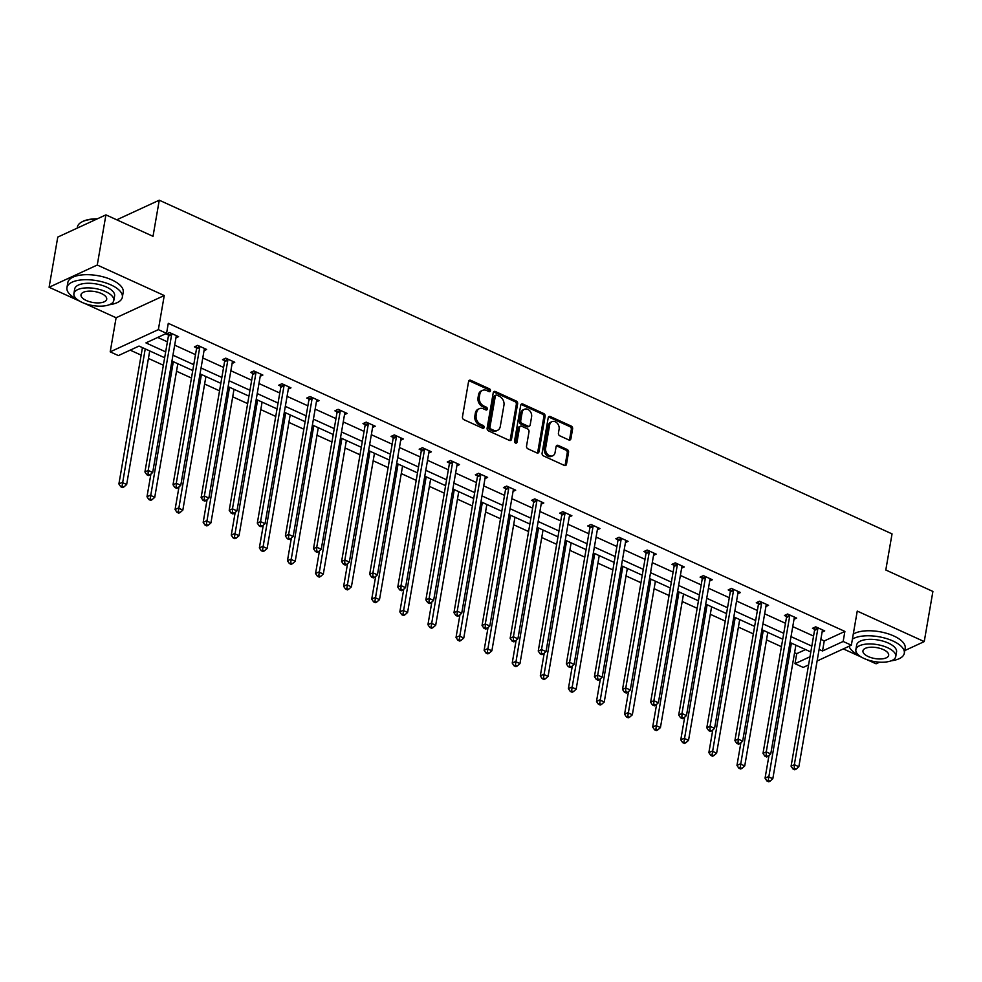 <?xml version="1.0" encoding="UTF-8"?>
<svg xmlns="http://www.w3.org/2000/svg" width="982" height="982" viewBox="0 0 982 982"><rect width="100%" height="100%" fill="white"/><g stroke="black" fill="none" stroke-linecap="round" stroke-linejoin="round"><path stroke-width="1.47" d="M490.472 390.787A1.547 1.191 65.2 0 0 489.466 388.835L470.685 380.292A2.21 1.706 65.2 0 0 468.586 381.446L462.461 416.896A2.21 1.706 65.2 0 0 463.885 419.67L482.665 428.226A1.547 1.191 65.2 0 0 483.144 425.464L480.714 424.359A7.058 5.438 65.2 0 1 476.147 415.484L476.651 412.526A7.058 5.438 65.2 0 1 479.351 408.684A7.058 5.438 65.2 0 1 483.402 408.807L485.832 409.911A1.547 1.191 65.2 0 0 486.311 407.149L483.88 406.045A7.058 5.438 65.2 0 1 479.314 397.17L479.817 394.212A7.058 5.438 65.2 0 1 482.518 390.382A7.058 5.438 65.2 0 1 486.569 390.492L488.999 391.597A1.547 1.191 65.2 0 0 490.472 390.787M489.097 391.634A1.547 1.191 65.2 0 0 488.164 389.437L469.384 380.881A2.21 1.706 65.2 0 0 468.856 380.734M482.776 428.262A1.547 1.191 65.2 0 0 481.843 426.065L479.412 424.961L480.714 424.359M485.93 409.948A1.547 1.191 65.2 0 0 485.01 407.751L482.579 406.646L483.88 406.045M49.1 287.247L57.766 237.092L105.921 214.874L97.267 265.03L49.1 287.247L79.738 301.192M866.787 659.585L876.079 663.807L879.639 662.163M904.766 650.575L924.234 641.59L857.249 611.086L851.357 645.199L817.11 660.984M105.921 214.874L153.02 236.318L159.256 200.205L892.049 533.889L885.801 570.002L932.9 591.446L924.234 641.59M568.787 439.936A2.21 1.706 65.2 0 0 570.898 438.77L572.616 428.827A2.21 1.706 65.2 0 0 571.18 426.053L550.325 416.552A2.21 1.706 65.2 0 0 548.214 417.718L542.089 453.156A2.21 1.706 65.2 0 0 543.525 455.93L564.38 465.431A2.21 1.706 65.2 0 0 566.491 464.265L568.566 452.26A2.21 1.706 65.2 0 0 567.142 449.486L558.206 445.411A2.21 1.706 65.2 0 0 556.107 446.577L555.076 452.542A5.904 4.554 65.2 0 1 552.817 455.746A5.904 4.554 65.2 0 1 547.588 454.31A5.904 4.554 65.2 0 1 545.611 448.234L549.65 424.899A5.904 4.554 65.2 0 1 551.896 421.683A5.904 4.554 65.2 0 1 557.138 423.119A5.904 4.554 65.2 0 1 559.102 429.208L558.427 433.087A2.21 1.706 65.2 0 0 559.863 435.861L568.787 439.936M84.833 303.512L116.097 317.751L164.252 295.533L97.267 265.03M164.252 295.533L158.36 329.633L166.559 333.364L145.925 342.89L165.663 351.875M820.842 639.392L824.254 640.951L844.888 631.426L168.29 323.336L166.559 333.364M844.888 631.426L843.157 641.467L851.357 645.199M517.637 403.786A2.21 1.706 65.2 0 0 516.213 401.012L495.345 391.511A2.21 1.706 65.2 0 0 493.246 392.677L487.121 428.127A2.21 1.706 65.2 0 0 488.545 430.902L509.4 440.402A2.21 1.706 65.2 0 0 511.512 439.236L517.637 403.786L516.336 404.388A2.21 1.706 65.2 0 0 514.912 401.613L494.044 392.113A2.21 1.706 65.2 0 0 493.516 391.965M522.841 404.032L543.697 413.532A2.21 1.706 65.2 0 1 545.12 416.307L538.995 451.745A2.21 1.706 65.2 0 1 536.896 452.911L527.972 448.848A2.21 1.706 65.2 0 1 526.536 446.073L529.016 431.699A2.21 1.706 65.2 0 0 527.592 428.925L521.675 426.225A2.21 1.706 65.2 0 0 519.564 427.391L516.974 442.354A1.547 1.191 65.2 0 1 514.507 441.237L520.73 405.198A2.21 1.706 65.2 0 1 522.841 404.032L521.54 404.633L542.395 414.134L543.697 413.532M159.256 200.205L116.76 219.808M130.201 350.144L141.15 355.128M148.429 358.442L163.356 365.243M176.527 371.233L191.453 378.033M204.612 384.023L219.551 390.824M232.709 396.814L247.648 403.614M260.807 409.617L275.733 416.417M288.892 422.407L303.831 429.208M316.99 435.198L331.928 441.998M345.087 447.988L360.013 454.789M373.185 460.779L388.111 467.579M401.27 473.582L416.208 480.382M429.367 486.372L444.306 493.173M457.465 499.163L472.391 505.963M485.55 511.953L500.489 518.754M513.647 524.744L528.586 531.544M541.745 537.535L556.671 544.335M569.842 550.337L584.769 557.138M597.928 563.128L612.866 569.928M626.025 575.918L640.964 582.719M654.122 588.709L669.049 595.509M682.208 601.5L697.146 608.3M710.305 614.302L725.244 621.103M738.403 627.093L753.341 633.893M766.5 639.883L781.427 646.684M794.585 652.674L796.733 653.644L805.559 649.581M164.657 357.743L139.027 346.069L118.392 355.582L110.205 351.851L158.36 329.633M116.097 317.751L110.205 351.851M843.317 648.893L861.693 657.265M808.579 664.924L803.19 667.416L794.99 663.685L809.99 656.762M796.733 653.644L794.99 663.685M810.825 651.974L790.007 642.498M782.728 639.184L761.909 629.707M754.63 626.393L733.812 616.905M726.533 613.59L705.727 604.114M698.447 600.8L677.629 591.324M670.35 588.009L649.532 578.533M642.253 575.219L621.434 565.742M614.167 562.428L593.349 552.94M586.07 549.625L565.251 540.149M557.972 536.835L537.154 527.359M529.875 524.044L509.069 514.568M501.79 511.254L480.971 501.777M473.692 498.463L452.874 488.987M445.595 485.66L424.776 476.184M417.497 472.87L396.691 463.394M389.412 460.079L368.594 450.603M361.315 447.289L340.496 437.812M333.217 434.498L312.411 425.022M305.132 421.708L284.314 412.219M277.034 408.905L256.216 399.428M248.937 396.114L228.119 386.638M220.84 383.324L200.033 373.847M192.754 370.533L171.936 361.057M819.111 649.421L822.523 650.98L843.157 641.467M172.942 355.189L193.761 364.666M201.04 367.98L221.858 377.456M229.137 380.77L249.956 390.259M257.235 393.573L278.041 403.05M285.32 406.364L306.139 415.84M313.418 419.154L334.236 428.631M341.515 431.945L362.333 441.421M369.613 444.736L390.419 454.212M397.698 457.538L418.516 467.015M425.795 470.329L446.614 479.805M453.893 483.119L474.699 492.596M481.978 495.91L502.796 505.386M510.075 508.701L530.894 518.177M538.173 521.491L558.991 530.98M566.27 534.294L587.076 543.77M594.356 547.084L615.174 556.561M622.453 559.875L643.271 569.351M650.55 572.666L671.357 582.142M678.636 585.456L699.454 594.945M706.733 598.259L727.552 607.735M734.831 611.05L755.649 620.526M762.928 623.84L783.734 633.316M791.013 636.631L811.832 646.107M824.254 640.951L822.523 650.98M157.734 337.44L167.406 341.846M174.686 345.161L195.492 354.637M202.771 357.951L223.589 367.428M230.868 370.742L251.687 380.218M258.966 383.532L279.784 393.021M287.051 396.335L307.869 405.812M315.148 409.126L335.967 418.602M343.246 421.916L364.064 431.393M371.343 434.707L392.149 444.183M399.428 447.497L420.247 456.974M427.526 460.3L448.344 469.777M455.623 473.091L476.442 482.567M483.721 485.881L504.527 495.358M511.806 498.672L532.625 508.148M539.904 511.462L560.722 520.939M568.001 524.253L588.807 533.742M596.086 537.056L616.905 546.532M624.184 549.846L645.002 559.323M652.281 562.637L673.1 572.113M680.379 575.427L701.185 584.904M708.464 588.218L729.282 597.707M736.561 601.021L757.38 610.497M764.659 613.811L785.465 623.288M792.744 626.602L813.562 636.078M814.495 629.229L812.482 628.308L815.735 626.811L824.733 630.91L822.106 632.126M786.398 616.426L784.385 615.518L787.638 614.008L796.648 618.108L794.008 619.335M758.3 603.635L756.287 602.715L759.54 601.217L768.55 605.317L765.911 606.532M730.215 590.845L728.202 589.924L731.455 588.427L740.453 592.527L737.813 593.742M702.118 578.054L700.105 577.134L703.358 575.636L712.367 579.736L709.728 580.951M674.02 565.264L672.007 564.343L675.26 562.846L684.27 566.945L681.631 568.161M645.935 552.461L643.91 551.553L647.175 550.043L656.172 554.143L653.533 555.37M617.838 539.67L615.824 538.762L619.077 537.252L628.075 541.352L625.436 542.567M589.74 526.88L587.727 525.959L590.98 524.462L599.99 528.562L597.351 529.777M561.643 514.089L559.63 513.169L562.882 511.671L571.892 515.771L569.253 516.986M533.557 501.299L531.544 500.378L534.797 498.881L543.795 502.98L541.156 504.196M505.46 488.508L503.447 487.588L506.7 486.09L515.71 490.19L513.07 491.405M477.362 475.705L475.349 474.797L478.602 473.287L487.612 477.387L484.973 478.615M449.277 462.915L447.252 461.994L450.517 460.497L459.515 464.596L456.875 465.812M421.18 450.124L419.167 449.204L422.42 447.706L431.417 451.806L428.778 453.021M393.082 437.334L391.069 436.413L394.322 434.916L403.332 439.015L400.693 440.231M364.985 424.543L362.972 423.623L366.225 422.125L375.234 426.225L372.595 427.44M336.9 411.74L334.887 410.832L338.139 409.322L347.137 413.422L344.498 414.65M308.802 398.95L306.789 398.041L310.042 396.532L319.04 400.631L316.413 401.847M280.705 386.159L278.692 385.239L281.944 383.741L290.954 387.841L288.315 389.056M252.607 373.369L250.594 372.448L253.847 370.95L262.857 375.05L260.218 376.266M224.522 360.578L222.509 359.658L225.762 358.16L234.759 362.26L232.12 363.475M196.425 347.788L194.411 346.867L197.664 345.357L206.674 349.469L204.035 350.684M168.327 334.985L166.314 334.076L169.567 332.567L178.577 336.666L175.938 337.882M482.518 390.382L481.217 390.971A7.058 5.438 65.2 0 0 478.516 394.813L479.817 394.212M482.579 406.646A7.058 5.438 65.2 0 1 478.013 397.771L478.516 394.813M479.351 408.684L478.05 409.285A7.058 5.438 65.2 0 0 475.349 413.127L476.651 412.526M479.412 424.961A7.058 5.438 65.2 0 1 474.846 416.086L475.349 413.127M509.928 440.55A2.21 1.706 65.2 0 0 510.21 439.838L516.336 404.388M496.818 395.157A1.547 1.191 65.2 0 0 495.345 395.967L489.969 427.084A1.547 1.191 65.2 0 0 490.963 429.024L493.529 430.19A7.058 5.438 65.2 0 0 497.579 430.312A7.058 5.438 65.2 0 0 500.28 426.47L503.95 405.198A7.058 5.438 65.2 0 0 499.384 396.323L496.818 395.157M495.935 395.132L494.633 395.734A1.547 1.191 65.2 0 0 494.044 396.568L495.345 395.967M497.579 430.312L496.278 430.914A7.058 5.438 65.2 0 1 492.228 430.791L489.662 429.625A1.547 1.191 65.2 0 1 488.668 427.686L494.044 396.568M537.424 453.058A2.21 1.706 65.2 0 0 537.694 452.346L543.819 416.908A2.21 1.706 65.2 0 0 542.395 414.134M520.411 426.188L519.11 426.789A2.21 1.706 65.2 0 0 518.263 427.992L515.673 442.956L516.974 442.354M531.593 416.785A5.904 4.554 65.2 0 0 529.629 410.697A5.904 4.554 65.2 0 0 524.4 409.273A5.904 4.554 65.2 0 0 522.142 412.477L520.718 420.701A2.21 1.706 65.2 0 0 522.154 423.475L528.071 426.163A2.21 1.706 65.2 0 0 530.182 425.01L531.593 416.785M524.4 409.273L523.099 409.875A5.904 4.554 65.2 0 0 520.841 413.078L522.142 412.477M529.335 426.2L528.034 426.802A2.21 1.706 65.2 0 1 526.769 426.765L520.853 424.077A2.21 1.706 65.2 0 1 519.417 421.303L520.841 413.078M551.896 421.683L550.595 422.285A5.904 4.554 65.2 0 0 548.349 425.501L549.65 424.899M552.817 455.746L551.516 456.348A5.904 4.554 65.2 0 1 546.287 454.912A5.904 4.554 65.2 0 1 544.31 448.835L548.349 425.501M564.908 465.578A2.21 1.706 65.2 0 0 565.19 464.867L567.265 452.849A2.21 1.706 65.2 0 0 565.828 450.075L556.904 446.012A2.21 1.706 65.2 0 0 556.377 445.865M569.315 440.083A2.21 1.706 65.2 0 0 569.597 439.371L571.315 429.416A2.21 1.706 65.2 0 0 569.879 426.642L549.024 417.154A2.21 1.706 65.2 0 0 548.496 417.006M142.378 347.591A2.246 1.731 -114.8 0 1 142.353 348.144L118.896 483.966L122.149 482.469L126.653 484.519L149.718 350.942M145.226 348.892L122.075 486.139L120.774 486.741L122.566 487.563L123.867 486.962L122.075 486.139M126.653 484.519L123.867 486.962M120.774 486.741L118.896 483.966M171.641 334.641L168.388 336.139L144.931 471.961L148.184 470.452L171.641 334.641A2.246 1.731 65.2 0 0 171.641 333.831L171.58 333.487M148.11 474.134L146.809 474.736L148.601 475.546L149.902 474.944L148.11 474.134L148.184 470.452L152.689 472.502L176.146 336.691A2.246 1.731 65.2 0 1 176.404 336.004L176.564 335.758M168.388 336.139A2.246 1.731 65.2 0 0 168.388 335.328L168.057 333.266M144.931 471.961L146.809 474.736M149.902 474.944L152.689 472.502M81.948 221.883A27.435 11.661 9.8 0 1 82.279 221.699A27.435 11.661 9.8 0 1 97.378 218.814M96.727 219.109A28.11 11.944 -170.2 0 0 81.616 222.067A28.11 11.944 -170.2 0 0 77.418 227.038L77.234 228.106M109.248 304.739A28.11 11.944 -170.2 0 0 122.357 297.19A28.11 11.944 -170.2 0 0 110.929 284.903A28.11 11.944 -170.2 0 0 82.93 279.796A28.11 11.944 -170.2 0 0 66.948 287.616A28.11 11.944 -170.2 0 0 76.768 299.142M122.357 297.19L123.216 292.17A28.11 11.944 -170.2 0 0 111.788 279.882A28.11 11.944 -170.2 0 0 83.789 274.776A28.11 11.944 -170.2 0 0 67.819 282.607L66.948 287.616M73.908 293.569L74.706 288.954A20.241 8.605 9.8 0 1 86.207 283.332A20.241 8.605 9.8 0 1 106.363 287.002A20.241 8.605 9.8 0 1 114.599 295.852L113.802 300.467A20.241 8.605 -170.2 0 0 105.577 291.617A20.241 8.605 -170.2 0 0 85.409 287.935A20.241 8.605 -170.2 0 0 73.908 293.569A20.241 8.605 -170.2 0 0 82.144 302.419A20.241 8.605 -170.2 0 0 102.3 306.102A20.241 8.605 -170.2 0 0 113.802 300.467M86.306 300.504A13.048 5.536 -170.2 0 0 99.292 302.873A13.048 5.536 -170.2 0 0 106.707 299.24A13.048 5.536 -170.2 0 0 101.404 293.532A13.048 5.536 -170.2 0 0 88.417 291.163A13.048 5.536 -170.2 0 0 81.003 294.796A13.048 5.536 -170.2 0 0 86.306 300.504M891.19 660.812A28.11 11.944 -170.2 0 0 904.312 653.251A28.11 11.944 -170.2 0 0 892.871 640.964A28.11 11.944 -170.2 0 0 852.401 639.135M849.086 646.242A28.11 11.944 -170.2 0 0 858.722 655.203M904.312 653.251L905.171 648.243A28.11 11.944 -170.2 0 0 893.743 635.955A28.11 11.944 -170.2 0 0 853.26 634.114M855.862 649.642L856.66 645.027A20.241 8.605 9.8 0 1 868.162 639.392A20.241 8.605 9.8 0 1 888.317 643.063A20.241 8.605 9.8 0 1 896.554 651.913L895.756 656.528A20.241 8.605 -170.2 0 0 887.519 647.678A20.241 8.605 -170.2 0 0 867.364 644.008A20.241 8.605 -170.2 0 0 855.862 649.642A20.241 8.605 -170.2 0 0 864.086 658.492A20.241 8.605 -170.2 0 0 884.254 662.163A20.241 8.605 -170.2 0 0 895.756 656.528M868.26 656.565A13.048 5.536 -170.2 0 0 881.247 658.934A13.048 5.536 -170.2 0 0 888.661 655.301A13.048 5.536 -170.2 0 0 883.358 649.605A13.048 5.536 -170.2 0 0 870.371 647.236A13.048 5.536 -170.2 0 0 862.957 650.87A13.048 5.536 -170.2 0 0 868.26 656.565M150.909 474.073L146.993 496.757L150.246 495.259L154.739 497.309L177.816 363.733M173.311 361.683L150.16 498.93L148.859 499.531L150.663 500.354L151.964 499.752L150.16 498.93M154.739 497.309L151.964 499.752M148.859 499.531L146.993 496.757M179.006 486.863L175.078 509.548L178.331 508.05L182.836 510.1L205.913 376.523M201.408 374.473L178.258 511.72L176.956 512.322L178.761 513.144L180.062 512.543L178.258 511.72M182.836 510.1L180.062 512.543M176.956 512.322L175.078 509.548M199.739 347.432L196.486 348.929L173.016 484.752L176.281 483.254L199.739 347.432A2.246 1.731 65.2 0 0 199.739 346.621L199.677 346.278M176.195 486.925L174.894 487.526L176.699 488.349L178 487.747L176.195 486.925L176.281 483.254L180.774 485.304L204.244 349.482A2.246 1.731 65.2 0 1 204.501 348.794L204.649 348.549M196.486 348.929A2.246 1.731 65.2 0 0 196.486 348.119L196.142 346.069M173.016 484.752L174.894 487.526M178 487.747L180.774 485.304M227.824 360.222L224.571 361.72L201.114 497.543L204.366 496.045L227.824 360.222A2.246 1.731 65.2 0 0 227.824 359.412L227.775 359.068M204.293 499.715L202.992 500.317L204.796 501.139L206.097 500.538L204.293 499.715L204.366 496.045L208.871 498.095L232.329 362.272A2.246 1.731 65.2 0 1 232.587 361.585L232.746 361.339M224.571 361.72A2.246 1.731 65.2 0 0 224.571 360.922L224.24 358.86M201.114 497.543L202.992 500.317M206.097 500.538L208.871 498.095M207.092 499.654L203.176 522.35L206.429 520.841L210.934 522.89L234.011 389.314M229.506 387.264L206.355 524.523L205.054 525.112L206.858 525.935L208.159 525.333L206.355 524.523M210.934 522.89L208.159 525.333M205.054 525.112L203.176 522.35M255.921 373.013L252.669 374.523L229.211 510.333L232.464 508.836L255.921 373.013A2.246 1.731 65.2 0 0 255.921 372.215L255.872 371.871M232.39 512.506L231.089 513.107L232.881 513.93L234.195 513.328L232.39 512.506L232.464 508.836L236.969 510.885L260.426 375.063A2.246 1.731 65.2 0 1 260.684 374.375L260.844 374.13M252.669 374.523A2.246 1.731 65.2 0 0 252.669 373.712L252.337 371.65M229.211 510.333L231.089 513.107M234.195 513.328L236.969 510.885M235.189 512.444L231.273 535.141L234.526 533.631L239.031 535.693L262.096 402.104M257.591 400.055L234.453 537.314L233.151 537.915L234.944 538.725L236.245 538.136L234.453 537.314M239.031 535.693L236.245 538.136M233.151 537.915L231.273 535.141M284.019 385.816L280.766 387.313L257.309 523.124L260.561 521.626L284.019 385.816A2.246 1.731 65.2 0 0 284.019 385.005L283.958 384.662M260.488 525.296L259.174 525.898L260.979 526.72L262.28 526.119L260.488 525.296L260.561 521.626L265.054 523.676L288.524 387.865A2.246 1.731 65.2 0 1 288.782 387.166L288.941 386.92M280.766 387.313A2.246 1.731 65.2 0 0 280.766 386.503L280.435 384.441M257.309 523.124L259.174 525.898M262.28 526.119L265.054 523.676M263.286 525.247L259.358 547.931L262.624 546.434L267.116 548.484L290.193 414.907M285.688 412.857L262.538 550.104L261.237 550.706L263.041 551.528L264.342 550.927L262.538 550.104M267.116 548.484L264.342 550.927M261.237 550.706L259.358 547.931M312.116 398.606L308.864 400.104L285.394 535.927L288.647 534.417L312.116 398.606A2.246 1.731 65.2 0 0 312.116 397.796L312.055 397.452M288.573 538.099L287.272 538.688L289.076 539.511L290.377 538.909L288.573 538.099L288.647 534.417L293.152 536.467L316.609 400.656A2.246 1.731 65.2 0 1 316.879 399.969L317.026 399.723M308.864 400.104A2.246 1.731 65.2 0 0 308.851 399.293L308.52 397.231M285.394 535.927L287.272 538.688M290.377 538.909L293.152 536.467M291.372 538.038L287.456 560.722L290.709 559.224L295.214 561.274L318.291 427.698M313.786 425.648L290.635 562.895L289.334 563.496L291.138 564.319L292.44 563.717L290.635 562.895M295.214 561.274L292.44 563.717M289.334 563.496L287.456 560.722M340.202 411.397L336.949 412.894L313.491 548.717L316.744 547.207L340.202 411.397A2.246 1.731 65.2 0 0 340.202 410.586L340.153 410.243M316.67 550.89L315.369 551.491L317.174 552.301L318.475 551.712L316.67 550.89L316.744 547.207L321.249 549.269L344.707 413.447A2.246 1.731 65.2 0 1 344.964 412.759L345.124 412.514M336.949 412.894A2.246 1.731 65.2 0 0 336.949 412.084L336.617 410.022M313.491 548.717L315.369 551.491M318.475 551.712L321.249 549.269M319.469 550.828L315.553 573.513L318.806 572.015L323.311 574.065L346.376 440.488M341.883 438.438L318.733 575.685L317.432 576.287L319.224 577.109L320.525 576.508L318.733 575.685M323.311 574.065L320.525 576.508M317.432 576.287L315.553 573.513M368.299 424.187L365.046 425.685L341.589 561.508L344.842 560.01L368.299 424.187A2.246 1.731 65.2 0 0 368.299 423.377L368.238 423.033M344.768 563.68L343.467 564.282L345.259 565.104L346.56 564.503L344.768 563.68L344.842 560.01L349.347 562.06L372.804 426.237A2.246 1.731 65.2 0 1 373.062 425.55L373.221 425.304M365.046 425.685A2.246 1.731 65.2 0 0 365.046 424.887L364.715 422.825M341.589 561.508L343.467 564.282M346.56 564.503L349.347 562.06M347.567 563.619L343.651 586.315L346.904 584.806L351.396 586.855L374.473 453.279M369.969 451.229L346.818 588.476L345.517 589.077L347.321 589.9L348.622 589.298L346.818 588.476M351.396 586.855L348.622 589.298M345.517 589.077L343.651 586.315M396.397 436.978L393.144 438.488L369.674 574.298L372.939 572.801L396.397 436.978A2.246 1.731 65.2 0 0 396.397 436.168L396.335 435.836M372.853 576.471L371.552 577.072L373.356 577.895L374.658 577.293L372.853 576.471L372.939 572.801L377.432 574.851L400.902 439.028A2.246 1.731 65.2 0 1 401.159 438.34L401.319 438.095M393.144 438.488A2.246 1.731 65.2 0 0 393.144 437.677L392.8 435.615M369.674 574.298L371.552 577.072M374.658 577.293L377.432 574.851M375.664 576.409L371.736 599.106L374.989 597.596L379.494 599.646L402.571 466.069M398.066 464.02L374.915 601.279L373.614 601.88L375.419 602.69L376.72 602.089L374.915 601.279M379.494 599.646L376.72 602.089M373.614 601.88L371.736 599.106M424.494 449.768L421.229 451.278L397.771 587.089L401.024 585.591L424.494 449.768A2.246 1.731 65.2 0 0 424.482 448.97L424.433 448.627M400.951 589.261L399.649 589.863L401.454 590.685L402.755 590.084L400.951 589.261L401.024 585.591L405.529 587.641L428.987 451.818A2.246 1.731 65.2 0 1 429.244 451.131L429.404 450.885M421.229 451.278A2.246 1.731 65.2 0 0 421.229 450.468L420.897 448.406M397.771 587.089L399.649 589.863M402.755 590.084L405.529 587.641M403.749 589.2L399.834 611.896L403.086 610.399L407.591 612.449L430.668 478.872M426.163 476.81L403.013 614.069L401.712 614.671L403.516 615.493L404.817 614.892L403.013 614.069M407.591 612.449L404.817 614.892M401.712 614.671L399.834 611.896M452.579 462.571L449.326 464.069L425.869 599.892L429.122 598.382L452.579 462.571A2.246 1.731 65.2 0 0 452.579 461.761L452.53 461.417M429.048 602.052L427.747 602.653L429.551 603.476L430.853 602.874L429.048 602.052L429.122 598.382L433.627 600.432L457.084 464.621A2.246 1.731 65.2 0 1 457.342 463.921L457.502 463.676M449.326 464.069A2.246 1.731 65.2 0 0 449.326 463.258L448.995 461.196M425.869 599.892L427.747 602.653M430.853 602.874L433.627 600.432M431.847 602.003L427.931 624.687L431.184 623.189L435.689 625.239L458.754 491.663M454.261 489.613L431.11 626.86L429.809 627.461L431.601 628.284L432.902 627.682L431.11 626.86M435.689 625.239L432.902 627.682M429.809 627.461L427.931 624.687M480.677 475.362L477.424 476.859L453.966 612.682L457.219 611.172L480.677 475.362A2.246 1.731 65.2 0 0 480.677 474.552L480.615 474.208M457.146 614.855L455.844 615.456L457.637 616.266L458.938 615.665L457.146 614.855L457.219 611.172L461.724 613.222L485.182 477.412A2.246 1.731 65.2 0 1 485.439 476.724L485.599 476.479M477.424 476.859A2.246 1.731 65.2 0 0 477.424 476.049L477.092 473.987M453.966 612.682L455.844 615.456M458.938 615.665L461.724 613.222M459.944 614.793L456.016 637.478L459.281 635.98L463.774 638.03L486.851 504.453M482.346 502.403L459.195 639.65L457.894 640.252L459.699 641.074L461 640.473L459.195 639.65M463.774 638.03L461 640.473M457.894 640.252L456.016 637.478M508.774 488.152L505.521 489.65L482.052 625.473L485.304 623.975L508.774 488.152A2.246 1.731 65.2 0 0 508.774 487.342L508.713 486.998M485.231 627.645L483.93 628.247L485.734 629.069L487.035 628.468L485.231 627.645L485.304 623.975L489.809 626.025L513.267 490.202A2.246 1.731 65.2 0 1 513.537 489.515L513.684 489.269M505.521 489.65A2.246 1.731 65.2 0 0 505.509 488.84L505.178 486.79M482.052 625.473L483.93 628.247M487.035 628.468L489.809 626.025M488.029 627.584L484.114 650.268L487.367 648.771L491.872 650.821L514.949 517.244M510.444 515.194L487.293 652.441L485.992 653.042L487.796 653.865L489.097 653.263L487.293 652.441M491.872 650.821L489.097 653.263M485.992 653.042L484.114 650.268M536.859 500.943L533.607 502.453L510.149 638.263L513.402 636.766L536.859 500.943A2.246 1.731 65.2 0 0 536.859 500.133L536.81 499.789M513.328 640.436L512.027 641.037L513.832 641.86L515.133 641.258L513.328 640.436L513.402 636.766L517.907 638.816L541.364 502.993A2.246 1.731 65.2 0 1 541.622 502.305L541.782 502.06M533.607 502.453A2.246 1.731 65.2 0 0 533.607 501.642L533.275 499.58M510.149 638.263L512.027 641.037M515.133 641.258L517.907 638.816M516.127 640.374L512.211 663.071L515.464 661.561L519.969 663.611L543.034 530.034M538.541 527.985L515.39 665.244L514.089 665.845L515.881 666.655L517.195 666.054L515.39 665.244M519.969 663.611L517.195 666.054M514.089 665.845L512.211 663.071M564.957 513.733L561.704 515.243L538.246 651.054L541.499 649.556L564.957 513.733A2.246 1.731 65.2 0 0 564.957 512.935L564.908 512.592M541.426 653.226L540.125 653.828L541.917 654.65L543.218 654.049L541.426 653.226L541.499 649.556L546.004 651.606L569.462 515.783A2.246 1.731 65.2 0 1 569.72 515.096L569.879 514.85M561.704 515.243A2.246 1.731 65.2 0 0 561.704 514.433L561.373 512.371M538.246 651.054L540.125 653.828M543.218 654.049L546.004 651.606M544.224 653.165L540.309 675.862L543.562 674.364L548.066 676.414L571.131 542.825M566.626 540.775L543.488 678.034L542.174 678.636L543.979 679.458L545.28 678.857L543.488 678.034M548.066 676.414L545.28 678.857M542.174 678.636L540.309 675.862M593.054 526.536L589.801 528.034L566.344 663.844L569.597 662.347L593.054 526.536A2.246 1.731 65.2 0 0 593.054 525.726L592.993 525.382M569.511 666.017L568.21 666.618L570.014 667.441L571.315 666.839L569.511 666.017L569.597 662.347L574.089 664.397L597.559 528.586A2.246 1.731 65.2 0 1 597.817 527.886L597.977 527.641M589.801 528.034A2.246 1.731 65.2 0 0 589.801 527.224L589.458 525.161M566.344 663.844L568.21 666.618M571.315 666.839L574.089 664.397M572.322 665.968L568.394 688.652L571.647 687.154L576.152 689.204L599.229 555.628M594.724 553.578L571.573 690.825L570.272 691.426L572.076 692.249L573.378 691.647L571.573 690.825M576.152 689.204L573.378 691.647M570.272 691.426L568.394 688.652M621.152 539.327L617.887 540.824L594.429 676.647L597.682 675.137L621.152 539.327A2.246 1.731 65.2 0 0 621.14 538.517L621.09 538.173M597.608 678.82L596.307 679.421L598.112 680.231L599.413 679.63L597.608 678.82L597.682 675.137L602.187 677.187L625.644 541.377A2.246 1.731 65.2 0 1 625.902 540.689L626.062 540.444M617.887 540.824A2.246 1.731 65.2 0 0 617.887 540.014L617.555 537.952M594.429 676.647L596.307 679.421M599.413 679.63L602.187 677.187M600.407 678.758L596.491 701.443L599.744 699.945L604.249 701.995L627.326 568.418M622.821 566.369L599.671 703.615L598.369 704.217L600.174 705.039L601.475 704.438L599.671 703.615M604.249 701.995L601.475 704.438M598.369 704.217L596.491 701.443M649.237 552.117L645.984 553.615L622.527 689.438L625.779 687.94L649.237 552.117A2.246 1.731 65.2 0 0 649.237 551.307L649.188 550.963M625.706 691.61L624.405 692.212L626.209 693.034L627.51 692.433L625.706 691.61L625.779 687.94L630.284 689.99L653.742 554.167A2.246 1.731 65.2 0 1 654 553.48L654.159 553.234M645.984 553.615A2.246 1.731 65.2 0 0 645.984 552.805L645.653 550.742M622.527 689.438L624.405 692.212M627.51 692.433L630.284 689.99M628.505 691.549L624.589 714.233L627.842 712.736L632.347 714.786L655.411 581.209M650.919 579.159L627.768 716.406L626.467 717.007L628.259 717.83L629.56 717.228L627.768 716.406M632.347 714.786L629.56 717.228M626.467 717.007L624.589 714.233M677.334 564.908L674.082 566.405L650.624 702.228L653.877 700.731L677.334 564.908A2.246 1.731 65.2 0 0 677.334 564.098L677.273 563.754M653.803 704.401L652.502 705.002L654.294 705.825L655.595 705.223L653.803 704.401L653.877 700.731L658.382 702.781L681.839 566.958A2.246 1.731 65.2 0 1 682.097 566.27L682.257 566.025M674.082 566.405A2.246 1.731 65.2 0 0 674.082 565.607L673.75 563.545M650.624 702.228L652.502 705.002M655.595 705.223L658.382 702.781M656.602 704.339L652.674 727.036L655.939 725.526L660.432 727.576L683.509 594M679.004 591.95L655.853 729.209L654.552 729.798L656.357 730.62L657.658 730.019L655.853 729.209M660.432 727.576L657.658 730.019M654.552 729.798L652.674 727.036M705.432 577.698L702.179 579.208L678.709 715.019L681.974 713.521L705.432 577.698A2.246 1.731 65.2 0 0 705.432 576.888L705.371 576.557M681.889 717.191L680.587 717.793L682.392 718.615L683.693 718.014L681.889 717.191L681.974 713.521L686.467 715.571L709.925 579.748A2.246 1.731 65.2 0 1 710.195 579.061L710.342 578.815M702.179 579.208A2.246 1.731 65.2 0 0 702.179 578.398L701.835 576.336M678.709 715.019L680.587 717.793M683.693 718.014L686.467 715.571M684.687 717.13L680.772 739.827L684.024 738.317L688.529 740.367L711.606 606.79M707.101 604.74L683.951 741.999L682.65 742.601L684.454 743.411L685.755 742.822L683.951 741.999M688.529 740.367L685.755 742.822M682.65 742.601L680.772 739.827M733.517 590.501L730.264 591.999L706.807 727.809L710.06 726.312L733.517 590.501A2.246 1.731 65.2 0 0 733.517 589.691L733.468 589.347M709.986 729.982L708.685 730.583L710.489 731.406L711.79 730.804L709.986 729.982L710.06 726.312L714.565 728.362L738.022 592.551A2.246 1.731 65.2 0 1 738.28 591.851L738.439 591.606M730.264 591.999A2.246 1.731 65.2 0 0 730.264 591.189L729.933 589.126M706.807 727.809L708.685 730.583M711.79 730.804L714.565 728.362M712.785 729.921L708.869 752.617L712.122 751.12L716.627 753.169L739.704 619.593M735.199 617.543L712.048 754.79L710.747 755.391L712.551 756.214L713.853 755.612L712.048 754.79M716.627 753.169L713.853 755.612M710.747 755.391L708.869 752.617M761.615 603.292L758.362 604.789L734.904 740.612L738.157 739.102L761.615 603.292A2.246 1.731 65.2 0 0 761.615 602.482L761.566 602.138M738.083 742.785L736.782 743.374L738.574 744.196L739.876 743.595L738.083 742.785L738.157 739.102L742.662 741.152L766.12 605.342A2.246 1.731 65.2 0 1 766.377 604.654L766.537 604.396M758.362 604.789A2.246 1.731 65.2 0 0 758.362 603.979L758.03 601.917M734.904 740.612L736.782 743.374M739.876 743.595L742.662 741.152M740.882 742.723L736.966 765.408L740.219 763.91L744.724 765.96L767.789 632.383M763.284 630.334L740.146 767.58L738.845 768.182L740.637 769.004L741.938 768.403L740.146 767.58M744.724 765.96L741.938 768.403M738.845 768.182L736.966 765.408M789.712 616.082L786.459 617.58L763.002 753.403L766.255 751.893L789.712 616.082A2.246 1.731 65.2 0 0 789.712 615.272L789.651 614.928M766.169 755.575L764.868 756.177L766.672 756.987L767.973 756.398L766.169 755.575L766.255 751.893L770.747 753.943L794.217 618.132A2.246 1.731 65.2 0 1 794.475 617.445L794.634 617.199M786.459 617.58A2.246 1.731 65.2 0 0 786.459 616.77L786.128 614.707M763.002 753.403L764.868 756.177M767.973 756.398L770.747 753.943M768.98 755.514L765.052 778.198L768.305 776.701L772.809 778.751L795.886 645.174M791.382 643.124L768.231 780.371L766.93 780.972L768.734 781.795L770.035 781.193L768.231 780.371M772.809 778.751L770.035 781.193M766.93 780.972L765.052 778.198M817.81 628.873L814.544 630.37L791.087 766.193L794.34 764.696L817.81 628.873A2.246 1.731 65.2 0 0 817.81 628.063L817.748 627.719M794.266 768.366L792.965 768.967L794.769 769.79L796.071 769.188L794.266 768.366L794.34 764.696L798.845 766.746L822.302 630.923A2.246 1.731 65.2 0 1 822.572 630.235L822.72 629.99M814.544 630.37A2.246 1.731 65.2 0 0 814.544 629.572L814.213 627.51M791.087 766.193L792.965 768.967M796.071 769.188L798.845 766.746M488.164 389.437L489.466 388.835M481.843 426.065L483.144 425.464M485.01 407.751L486.311 407.149M478.013 397.771L479.314 397.17M474.846 416.086L476.147 415.484M469.384 380.881L470.685 380.292M510.21 439.838L511.512 439.236M494.044 392.113L495.345 391.511M514.912 401.613L516.213 401.012M488.668 427.686L489.969 427.084M489.662 429.625L490.963 429.024M492.228 430.791L493.529 430.19M543.819 416.908L545.12 416.307M537.694 452.346L538.995 451.745M518.263 427.992L519.564 427.391M519.417 421.303L520.718 420.701M520.853 424.077L522.154 423.475M526.769 426.765L528.071 426.163M544.31 448.835L545.611 448.234M556.904 446.012L558.206 445.411M565.828 450.075L567.142 449.486M567.265 452.849L568.566 452.26M565.19 464.867L566.491 464.265M549.024 417.154L550.325 416.552M569.879 426.642L571.18 426.053M571.315 429.416L572.616 428.827M569.597 439.371L570.898 438.77M142.353 348.144L142.967 347.861M171.641 333.831L168.388 335.328M199.739 346.621L196.486 348.119M227.824 359.412L224.571 360.922M255.921 372.215L252.669 373.712M284.019 385.005L280.766 386.503M312.116 397.796L308.851 399.293M340.202 410.586L336.949 412.084M368.299 423.377L365.046 424.887M396.397 436.168L393.144 437.677M424.482 448.97L421.229 450.468M452.579 461.761L449.326 463.258M480.677 474.552L477.424 476.049M508.774 487.342L505.509 488.84M536.859 500.133L533.607 501.642M564.957 512.935L561.704 514.433M593.054 525.726L589.801 527.224M621.14 538.517L617.887 540.014M649.237 551.307L645.984 552.805M677.334 564.098L674.082 565.607M705.432 576.888L702.179 578.398M733.517 589.691L730.264 591.189M761.615 602.482L758.362 603.979M789.712 615.272L786.459 616.77M817.81 628.063L814.544 629.572M82.279 221.699L81.616 222.067"/></g></svg>
